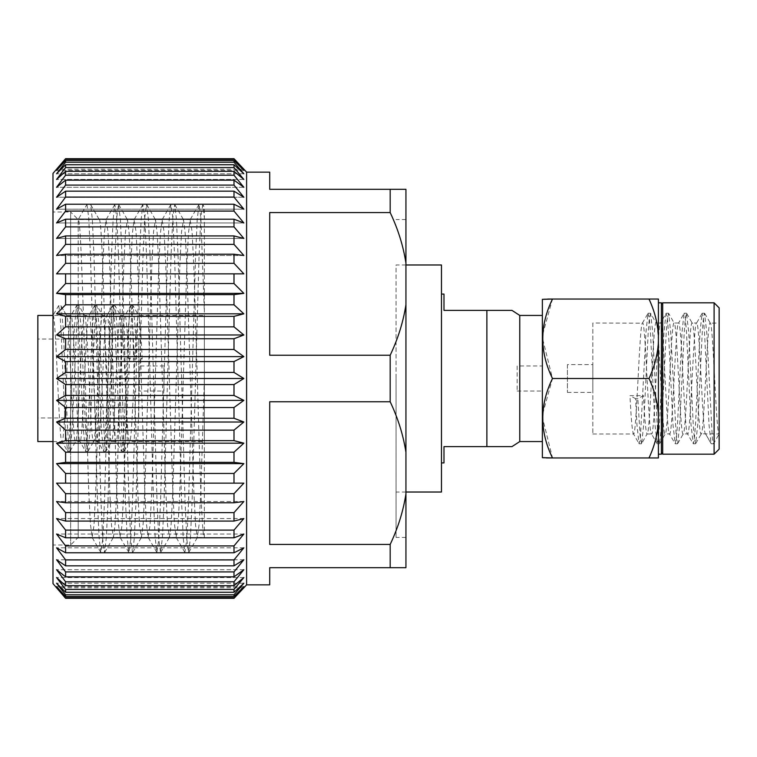 <?xml version="1.0" encoding="UTF-8"?>
<svg xmlns="http://www.w3.org/2000/svg" width="757" height="757" viewBox="0 0 757 757"><rect width="100%" height="100%" fill="white"/><g stroke="black" fill="none" stroke-linecap="round" stroke-linejoin="round"><path stroke-width="0.57" stroke-dasharray="3.79 2.84" d="M567.4 364.609L567.4 392.391L567.4 364.609L592.826 364.609L592.826 392.391L592.826 364.609M567.4 392.391L592.826 392.391M592.826 323.002L592.826 433.998L592.826 323.002L642.333 323.211L648.001 313.426L645.948 332.361L640.318 438.786L638.993 443.574L636.94 424.639L635.587 398.665L637.839 398.665L643.469 395.646L629.956 395.646L635.587 398.665M704.71 313.426L710.378 323.211L719.15 323.002L719.15 433.998L713.52 443.753L712.394 438.786L706.764 332.361L704.512 313.247L703.385 318.214L702.259 332.361L697.755 424.639L695.702 443.574L701.37 433.789L719.15 433.998C716.15 437.423 713.141 319.577 710.142 323.002C707.142 319.577 704.133 437.423 701.133 433.998C698.134 437.423 695.125 319.577 692.125 323.002C689.116 319.577 686.116 437.423 683.117 433.998C680.108 437.423 677.108 319.577 674.099 323.002C671.099 319.577 668.1 437.423 665.091 433.998C662.091 437.423 659.092 319.577 656.082 323.002L660.587 323.002C657.587 319.577 654.587 437.423 651.578 433.998C648.579 437.423 645.57 319.577 642.57 323.002C639.57 319.577 636.561 437.423 633.562 433.998L638.993 443.574M592.826 433.998L633.562 433.998C632.369 432.625 631.168 419.842 629.956 395.646M695.702 443.574L694.377 438.786L693.251 424.639L688.747 332.361L686.495 313.247L685.369 318.214L684.243 332.361L679.739 424.639L677.685 443.574L676.361 438.786L670.721 332.361L668.677 313.426L674.099 323.002L678.613 323.002C675.604 319.577 672.604 437.423 669.595 433.998C666.595 437.423 663.596 319.577 660.587 323.002L666.018 313.426L663.965 332.361L659.461 424.639L658.335 438.786L657.208 443.753L654.956 424.639L650.452 332.361L649.326 318.214L648.001 313.426M668.677 313.426L667.343 318.214L666.217 332.361L661.713 424.639L659.461 443.753L658.335 438.786L657.208 424.639L652.704 332.361L650.66 313.426L656.082 323.002C653.083 319.577 650.074 437.423 647.074 433.998L651.578 433.998L657.01 443.574M650.66 313.426L649.326 318.214L648.2 332.361L643.696 424.639L641.652 443.574L647.074 433.998C645.882 432.607 644.68 419.823 643.469 395.646M686.694 313.426L692.125 323.002L696.629 323.002C693.62 319.577 690.621 437.423 687.621 433.998C684.612 437.423 681.612 319.577 678.613 323.002L684.035 313.426L681.991 332.361L677.487 424.639L676.361 438.786L675.225 443.753L672.973 424.639L668.469 332.361L667.343 318.214L666.018 313.426M659.669 443.574L665.337 433.789L669.595 433.998L675.026 443.574M713.52 443.753L711.268 443.753L705.638 433.998C702.638 437.423 699.629 319.577 696.629 323.002L702.051 313.426L700.007 332.361L695.503 424.639L694.377 438.786L693.251 443.753L690.999 424.639L686.495 332.361L685.369 318.214L684.035 313.426M677.685 443.574L683.353 433.789L687.621 433.998L693.043 443.574M719.15 433.998L719.15 323.002M705.638 433.998L711.06 443.574L709.016 424.639L704.512 332.361L703.385 318.214L702.051 313.426M662.678 304.456L662.678 452.544L662.678 304.456M658.41 302.819L658.41 454.181L658.41 302.819M163.976 391.038L163.976 365.962L163.976 391.038L138.758 391.038L138.758 365.962L138.758 391.038M163.976 365.962L138.758 365.962M138.758 417.968L138.758 339.032L138.758 417.968L37.85 417.968L37.85 339.032L37.85 417.968M138.758 339.032L37.85 339.032M405.932 264.978L396.062 264.978L396.062 492.022L396.062 264.978M405.932 492.022L396.062 492.022M396.062 378.5L396.062 537.423L396.062 378.5M390.177 355.241C398.031 338.691 403.282 321.857 405.932 304.73L405.932 452.27C403.263 435.095 398.002 418.252 390.177 401.759L390.177 355.241L269.71 355.241L269.71 212.566L269.71 355.241L269.71 212.566L390.177 212.566C398.002 229.059 403.263 245.893 405.932 263.067L405.932 189.307L269.71 189.307L269.71 172.151M52.99 212.007L52.99 378.5L52.99 212.007L70.647 212.007L70.647 378.5L70.647 212.007L78.208 219.577L86.97 204.409L90.471 204.409L99.233 219.577L78.208 219.577L78.208 378.5L78.208 219.577C80.535 217.354 82.891 293.631 85.219 378.5L88.72 490.877L90.367 523.806L92.222 537.423L93.982 525.33L95.732 490.877L102.734 266.123L104.381 233.194L106.037 219.748L107.996 231.67L109.746 266.123L116.748 490.877L118.395 523.806L120.051 537.252L122.009 525.33L123.76 490.877L130.762 266.123L132.409 233.194L134.065 219.748L136.023 231.67L137.774 266.123L144.776 490.877L146.423 523.806L148.088 537.252L150.037 525.33L151.788 490.877L158.79 266.123L160.437 233.194L162.102 219.748L164.051 231.67L165.802 266.123L172.814 490.877L174.451 523.806L176.116 537.252L178.065 525.33L179.816 490.877L186.828 266.123L188.465 233.194L190.13 219.748L192.079 231.67L193.83 266.123L197.331 378.5C199.659 463.369 202.015 539.646 204.343 537.423L204.343 207.276L202.772 204.56L204.343 217.656L204.343 537.423L197.331 537.423L199.195 523.806L200.842 490.877L204.343 378.5M52.99 173.41L52.99 583.59M233.998 361.562L243.858 356.623L56.567 356.623L65.594 361.562L233.998 361.562L233.998 372.425L243.858 378.5L56.567 378.5L65.594 384.575L65.594 395.438L56.567 400.377L65.594 407.521L65.594 418.261L56.567 422.018L65.594 430.146L65.594 440.65L56.567 443.176L65.594 452.203L65.594 462.357L56.567 463.634L65.594 473.456L65.594 483.146L56.567 483.146L65.594 493.668L65.594 502.79L56.567 501.522L65.594 512.621L65.594 521.071L56.567 518.545L65.594 530.099L65.594 537.792L56.567 534.035L65.594 545.92L65.594 552.771L56.567 547.831L65.594 559.906L65.594 565.829L56.567 559.754L65.594 571.904L65.594 576.843L56.567 569.709L65.594 581.783L65.594 585.681L56.567 577.553L65.594 589.438L65.594 592.248L56.567 583.221L65.594 594.775L65.594 596.478L56.567 586.656L65.594 598.314L233.998 598.314L243.858 586.656L233.998 596.478L65.594 596.478M246.602 172.151L246.602 584.849M405.932 452.27L405.932 493.933C403.282 511.051 398.031 527.884 390.177 544.434L269.71 544.434L269.71 401.759L390.177 401.759M390.177 544.434L390.177 567.693L405.932 567.693L405.932 493.933M269.71 584.849L269.71 567.693L390.177 567.693M65.594 594.775L233.998 594.775L233.998 596.478M233.998 594.775L243.858 583.221L233.998 592.248L65.594 592.248M65.594 589.438L233.998 589.438L233.998 592.248M233.998 589.438L243.858 577.553L233.998 585.681L65.594 585.681M65.594 581.783L233.998 581.783L233.998 585.681M233.998 581.783L243.858 569.709L233.998 576.843L65.594 576.843M65.594 571.904L233.998 571.904L233.998 576.843M233.998 571.904L243.858 559.754L233.998 565.829L65.594 565.829M65.594 559.906L233.998 559.906L233.998 565.829M233.998 559.906L243.858 547.831L233.998 552.771L65.594 552.771M65.594 545.92L233.998 545.92L233.998 552.771M233.998 545.92L243.858 534.035L233.998 537.792L65.594 537.792M65.594 530.099L233.998 530.099L233.998 537.792M233.998 530.099L243.858 518.545L233.998 521.071L65.594 521.071M65.594 512.621L233.998 512.621L233.998 521.071M233.998 512.621L243.858 501.522L233.998 502.79L65.594 502.79M65.594 493.668L233.998 493.668L233.998 502.79M233.998 493.668L243.858 483.146L65.594 483.146M65.594 473.456L233.998 473.456L233.998 483.146M233.998 473.456L243.858 463.634L233.998 462.357L65.594 462.357M65.594 452.203L233.998 452.203L233.998 462.357M233.998 452.203L243.858 443.176L233.998 440.65L65.594 440.65M65.594 430.146L233.998 430.146L233.998 440.65M233.998 430.146L243.858 422.018L233.998 418.261L65.594 418.261M65.594 407.521L233.998 407.521L233.998 418.261M233.998 407.521L243.858 400.377L233.998 395.438L65.594 395.438M65.594 384.575L233.998 384.575L233.998 395.438M106.245 219.577L99.233 219.577C101.561 217.354 103.917 293.631 106.245 378.5L109.746 490.877L111.497 525.33L113.446 537.252L115.111 523.806L116.748 490.877L123.76 266.123L125.511 231.67L127.46 219.748L129.125 233.194L130.762 266.123L137.774 490.877L139.525 525.33L141.474 537.252L143.139 523.806L144.776 490.877L151.788 266.123L153.539 231.67L155.488 219.748L157.153 233.194L158.79 266.123L165.802 490.877L167.552 525.33L169.502 537.252L171.167 523.806L172.814 490.877L179.816 266.123L181.566 231.67L183.516 219.748L185.181 233.194L186.828 266.123L193.83 490.877L195.58 525.33L197.331 537.423M99.233 219.577L90.66 204.56L92.326 219.17L93.982 255.393L100.984 501.607L102.734 539.344L104.485 552.591L106.34 537.83L107.996 501.607L114.998 255.393L116.748 217.656L118.499 204.409L120.354 219.17L122.009 255.393L129.012 501.607L130.762 539.344L132.513 552.591L134.368 537.83L136.023 501.607L143.026 255.393L144.776 217.656L146.536 204.409L148.381 219.17L150.037 255.393L157.04 501.607L158.79 539.344L160.55 552.591L162.395 537.83L164.051 501.607L171.054 255.393L172.814 217.656L174.744 204.56L176.409 219.17L178.065 255.393L185.068 501.607L186.828 539.344L188.578 552.591L190.433 537.83L192.079 501.607L199.082 255.393L200.842 217.656L202.772 204.56M78.208 378.5L78.208 537.423L78.208 378.5M441.463 294.085L441.463 462.915L441.463 294.085M60.872 305.686L66.711 315.622L52.99 315.432L58.62 305.686L60.872 305.686L66.502 315.432C69.502 311.543 72.511 445.457 75.511 441.568C78.51 445.457 81.519 311.543 84.519 315.432C87.519 311.543 90.528 445.457 93.527 441.568C96.527 445.457 99.536 311.543 102.536 315.432C105.535 311.543 108.544 445.457 111.544 441.568C114.544 445.457 117.553 311.543 120.552 315.432L115.111 305.837L117.174 327.015L121.678 429.985L122.804 445.778L123.93 451.314L126.182 429.985L131.813 311.222L133.128 305.837L135.191 327.015L136.553 355.998L134.301 355.998L128.671 359.007L142.184 359.007L136.553 355.998M61.052 305.837L63.124 327.015L67.628 429.985L68.755 445.778L69.881 451.314L72.133 429.985L76.637 327.015L77.763 311.222L78.889 305.686L81.141 327.015L85.645 429.985L86.771 445.778L87.897 451.314L90.149 429.985L94.653 327.015L95.779 311.222L96.905 305.686L99.158 327.015L104.788 445.778L105.914 451.314L111.544 441.568L116.048 441.568C119.057 445.457 122.057 311.543 125.056 315.432L120.552 315.432C123.561 311.543 126.561 445.457 129.561 441.568L204.343 441.568L204.343 315.432L204.343 441.568M124.12 451.163L129.561 441.568C132.57 445.457 135.569 311.543 138.578 315.432L204.343 315.432M142.184 359.007C140.972 331.519 139.771 316.994 138.578 315.432L133.128 305.837M58.62 305.686L59.746 311.222L60.872 327.015L65.376 429.985L67.628 451.314L68.755 445.778L69.881 429.985L74.385 327.015L76.637 305.686L77.763 311.222L78.889 327.015L83.393 429.985L85.465 451.163L86.771 445.778L87.897 429.985L92.401 327.015L94.653 305.686L95.779 311.222L96.905 327.015L101.41 429.985L103.482 451.163L104.788 445.778L110.418 327.015L112.67 305.686L113.796 311.222L114.922 327.015L119.426 429.985L121.678 451.314L122.804 445.778L123.93 429.985L128.435 327.015L130.507 305.837L125.056 315.432C126.258 317.013 127.46 331.538 128.671 359.007M52.99 441.568L61.998 441.568C64.998 445.457 67.998 311.543 71.007 315.432C74.006 311.543 77.015 445.457 80.015 441.568C83.015 445.457 86.024 311.543 89.023 315.432C92.023 311.543 95.032 445.457 98.031 441.568C101.031 445.457 104.04 311.543 107.04 315.432C110.039 311.543 113.048 445.457 116.048 441.568L121.499 451.163M52.99 315.432C55.99 311.543 58.989 445.457 61.998 441.568L67.439 451.163M70.06 451.163L75.719 441.378L80.015 441.568L85.465 451.163M66.502 315.432L71.007 315.432L76.457 305.837M94.474 305.837L88.815 315.622L84.519 315.432L79.069 305.837M88.077 451.163L93.736 441.378L98.031 441.568L103.482 451.163M112.49 305.837L106.832 315.622L102.536 315.432L97.085 305.837M37.85 315.432L37.85 441.568M542.372 315.432L542.372 441.568L542.372 315.432M542.372 299.356L542.372 457.644M519.756 441.568L519.756 315.432M443.99 462.915L443.99 446.611L486.874 446.611L486.874 310.389L443.99 310.389L443.99 294.085M511.987 446.611L510.53 446.611M499.828 310.389L511.987 310.389M243.858 501.522L56.567 501.522L243.858 501.522M243.858 518.545L56.567 518.545L243.858 518.545M243.858 534.035L56.567 534.035L243.858 534.035M243.858 547.831L56.567 547.831L243.858 547.831M243.858 559.754L56.567 559.754L243.858 559.754M243.858 569.709L56.567 569.709L243.858 569.709M243.858 577.553L56.567 577.553L243.858 577.553M243.858 583.221L56.567 583.221L243.858 583.221M243.858 586.656L56.567 586.656L243.858 586.656M243.858 587.801L56.567 587.801M65.594 597.746L233.998 597.746M243.858 483.146L56.567 483.146M243.858 463.634L56.567 463.634M243.858 443.176L56.567 443.176M243.858 422.018L56.567 422.018M243.858 400.377L56.567 400.377M233.998 372.425L65.594 372.425L56.567 378.5M65.594 361.562L65.594 372.425M243.858 356.623L233.998 349.479L65.594 349.479L56.567 356.623M65.594 338.739L233.998 338.739L243.858 334.982L56.567 334.982L65.594 338.739L65.594 349.479M233.998 338.739L233.998 349.479M243.858 334.982L233.998 326.854L65.594 326.854L56.567 334.982M65.594 316.35L233.998 316.35L243.858 313.824L56.567 313.824L65.594 316.35L65.594 326.854M233.998 316.35L233.998 326.854M243.858 313.824L233.998 304.797L65.594 304.797L56.567 313.824M65.594 294.643L233.998 294.643L243.858 293.366L56.567 293.366L65.594 294.643L65.594 304.797M233.998 294.643L233.998 304.797M243.858 293.366L233.998 283.544L65.594 283.544L56.567 293.366M233.998 283.544L233.998 273.854L56.567 273.854L65.594 273.854L65.594 283.544M243.858 273.854L233.998 263.332L65.594 263.332L56.567 273.854M65.594 254.21L233.998 254.21L243.858 255.478L56.567 255.478L65.594 254.21L65.594 263.332M233.998 254.21L233.998 263.332M65.594 244.379L56.567 255.478L243.858 255.478L233.998 244.379L65.594 244.379L65.594 235.929L233.998 235.929L233.998 244.379M233.998 235.929L243.858 238.455L56.567 238.455L65.594 235.929M65.594 226.901L56.567 238.455L243.858 238.455L233.998 226.901L65.594 226.901L65.594 219.208L233.998 219.208L233.998 226.901M233.998 219.208L243.858 222.965L56.567 222.965L65.594 219.208M65.594 211.08L56.567 222.965L243.858 222.965L233.998 211.08L65.594 211.08L65.594 204.229L233.998 204.229L233.998 211.08M233.998 204.229L243.858 209.169L56.567 209.169L65.594 204.229M65.594 197.094L56.567 209.169L243.858 209.169L233.998 197.094L65.594 197.094L65.594 191.171L233.998 191.171L233.998 197.094M233.998 191.171L243.858 197.246L56.567 197.246L65.594 191.171M65.594 185.096L56.567 197.246L243.858 197.246L233.998 185.096L65.594 185.096L65.594 180.157L233.998 180.157L233.998 185.096M233.998 180.157L243.858 187.291L56.567 187.291L65.594 180.157M65.594 175.217L56.567 187.291L243.858 187.291L233.998 175.217L65.594 175.217L65.594 171.319L233.998 171.319L233.998 175.217M233.998 171.319L243.858 179.447L56.567 179.447L65.594 171.319M65.594 167.562L56.567 179.447L243.858 179.447L233.998 167.562L65.594 167.562L65.594 164.752L233.998 164.752L233.998 167.562M233.998 164.752L243.858 173.779L56.567 173.779L65.594 164.752M65.594 162.225L56.567 173.779L243.858 173.779L233.998 162.225L65.594 162.225L65.594 160.522L233.998 160.522L233.998 162.225M233.998 160.522L243.858 170.344L56.567 170.344L65.594 160.522M65.594 159.254L56.567 170.344L243.858 170.344L233.998 159.254L65.594 159.254L65.594 158.686L233.998 158.686L233.998 159.254M243.858 169.199L56.567 169.199M269.71 401.759L269.71 544.434L269.71 401.759M390.177 189.307L390.177 212.566M405.932 304.73L405.932 263.067M405.932 378.5L405.932 537.423L405.932 378.5M52.99 378.5L52.99 544.993L52.99 378.5M70.647 378.5L70.647 544.993L70.647 378.5M441.463 492.022L441.463 264.978M106.094 451.163L108.166 429.985L112.67 327.015L113.796 311.222L115.111 305.837M130.507 305.837L131.813 311.222L134.301 355.998M86.97 204.409L88.72 217.656L90.471 255.393L97.483 501.607L99.129 537.83L100.804 552.44L102.734 539.344L104.485 501.607L111.497 255.393L113.143 219.17L114.818 204.56L116.748 217.656L118.499 255.393L125.511 501.607L127.157 537.83L128.832 552.44L130.762 539.344L132.513 501.607L139.525 255.393L141.171 219.17L142.846 204.56L144.776 217.656L146.536 255.393L153.539 501.607L155.185 537.83L156.86 552.44L158.79 539.344L160.55 501.607L167.552 255.393L169.208 219.17L170.874 204.56L172.814 217.656L174.564 255.393L181.566 501.607L183.222 537.83L184.888 552.44L186.828 539.344L188.578 501.607L195.58 255.393L197.236 219.17L199.082 204.409L200.842 217.656L204.343 311.875M547.765 299.043L542.618 299.043M542.76 413.634L552.487 378.5L542.618 338.776M542.76 334.187L552.487 299.043L648.995 299.043C654.427 310.625 657.568 322.643 658.41 335.105L658.41 299.043L648.995 299.043M648.995 457.957L658.41 457.957L658.41 421.895C657.596 434.253 654.455 446.27 648.995 457.957L552.487 457.957L542.618 418.224M542.618 457.957L546.459 457.957M661.41 302.819L661.41 454.181M658.41 421.895L658.41 335.105M658.41 342.438C657.596 354.796 654.455 366.814 648.995 378.5L552.487 378.5M648.995 378.5C654.427 390.082 657.568 402.099 658.41 414.562M662.678 454.181L662.678 302.819M719.15 449.128L719.15 307.872M714.106 302.819L714.106 454.181M641.652 443.574L640.318 438.786L637.839 398.665M517.145 365.962L517.145 391.038L517.145 365.962L542.372 365.962L542.372 391.038L542.372 365.962M517.145 391.038L542.372 391.038M405.932 219.577L396.062 219.577M190.329 219.577L183.317 219.577M162.301 219.577L155.289 219.577M134.273 219.577L127.261 219.577M176.315 537.423L169.303 537.423M148.287 537.423L141.275 537.423M120.259 537.423L113.247 537.423M92.222 537.423L78.208 537.423L70.647 544.993L52.99 544.993M405.932 537.423L396.062 537.423M69.881 451.314L67.628 451.314M78.889 305.686L76.637 305.686M87.897 451.314L85.645 451.314M96.905 305.686L94.653 305.686M105.914 451.314L103.662 451.314M114.922 305.686L112.67 305.686M123.93 451.314L121.678 451.314M132.939 305.686L130.687 305.686M104.674 552.44L113.446 537.252M118.688 204.56L127.46 219.748M132.702 552.44L141.474 537.252M146.716 204.56L155.488 219.748M160.73 552.44L169.502 537.252M174.744 204.56L183.516 219.748M188.758 552.44L197.539 537.252M100.804 552.44L92.023 537.252M114.818 204.56L106.037 219.748M128.832 552.44L120.051 537.252M142.846 204.56L134.065 219.748M156.86 552.44L148.088 537.252M170.874 204.56L162.102 219.748M184.888 552.44L176.116 537.252M198.902 204.56L190.13 219.748M100.984 552.591L104.485 552.591M114.998 204.409L118.499 204.409M129.012 552.591L132.513 552.591M143.026 204.409L146.536 204.409M157.04 552.591L160.55 552.591M171.054 204.409L174.564 204.409M185.068 552.591L188.578 552.591M199.082 204.409L202.592 204.409M702.259 313.247L704.512 313.247M693.251 443.753L695.503 443.753M684.243 313.247L686.495 313.247M675.225 443.753L677.487 443.753M666.217 313.247L668.469 313.247M657.208 443.753L659.461 443.753M648.2 313.247L650.452 313.247M639.192 443.753L641.444 443.753"/><path stroke-width="1.14" d="M714.106 454.181L714.106 302.819L662.678 302.819L662.678 454.181L714.106 454.181L719.15 449.128L719.15 307.872L714.106 302.819M662.678 304.456L661.41 302.819L658.41 302.819M662.678 452.544L661.41 454.181L661.41 302.819M661.41 454.181L658.41 454.181M542.372 457.644L542.372 299.356L552.487 299.043C539.561 325.51 539.561 351.996 552.487 378.5C539.561 404.967 539.561 431.452 552.487 457.957L542.372 457.644M405.932 264.978L441.463 264.978L441.463 492.022L405.932 492.022M56.567 587.801L65.594 598.314L52.99 583.59L52.99 173.41L65.594 158.686L56.567 169.199M65.594 596.478L233.998 596.478L243.858 586.656L233.998 598.314L243.858 587.801L233.998 598.314L65.594 598.314L56.567 586.656L65.594 596.478L65.594 594.775L56.567 583.221L65.594 592.248L65.594 589.438L56.567 577.553L65.594 585.681L65.594 581.783L56.567 569.709L65.594 576.843L65.594 571.904L56.567 559.754L65.594 565.829L65.594 559.906L56.567 547.831L65.594 552.771L65.594 545.92L56.567 534.035L65.594 537.792L65.594 530.099L56.567 518.545L65.594 521.071L65.594 512.621L56.567 501.522L65.594 502.79L65.594 493.668L56.567 483.146L65.594 483.146L65.594 473.456L56.567 463.634L65.594 462.357L65.594 452.203L56.567 443.176L65.594 440.65L65.594 430.146L56.567 422.018L65.594 418.261L65.594 407.521L56.567 400.377L65.594 395.438L65.594 384.575L56.567 378.5L65.594 372.425L65.594 361.562L56.567 356.623L65.594 349.479L65.594 338.739L56.567 334.982L65.594 326.854L65.594 316.35L56.567 313.824L65.594 304.797L65.594 294.643L56.567 293.366L65.594 283.544L65.594 273.854L56.567 273.854L65.594 263.332L65.594 254.21L56.567 255.478L65.594 244.379L65.594 235.929L56.567 238.455L65.594 226.901L65.594 219.208L56.567 222.965L65.594 211.08L65.594 204.229L56.567 209.169L65.594 197.094L65.594 191.171L56.567 197.246L65.594 185.096L65.594 180.157L56.567 187.291L65.594 175.217L65.594 171.319L56.567 179.447L65.594 167.562L65.594 164.752L56.567 173.779L65.594 162.225L65.594 160.522L56.567 170.344L65.594 158.686L233.998 158.686L243.858 169.199L233.998 158.686L243.858 170.344L233.998 160.522L65.594 160.522M390.177 401.759L390.177 355.241C398.002 338.748 403.263 321.905 405.932 304.73L405.932 452.27C403.282 435.143 398.031 418.309 390.177 401.759L269.71 401.759L269.71 544.434L390.177 544.434C398.002 527.941 403.263 511.107 405.932 493.933L405.932 567.693L269.71 567.693L269.71 584.849L246.602 584.849L246.602 172.151L243.858 169.199M390.177 567.693L390.177 544.434M65.594 372.425L233.998 372.425L243.858 378.5L233.998 384.575L243.858 378.5L56.567 378.5M65.594 395.438L233.998 395.438L233.998 384.575L65.594 384.575M233.998 395.438L243.858 400.377L233.998 407.521L65.594 407.521M65.594 418.261L233.998 418.261L233.998 407.521M233.998 418.261L243.858 422.018L233.998 430.146L65.594 430.146M65.594 440.65L233.998 440.65L233.998 430.146M233.998 440.65L243.858 443.176L233.998 452.203L65.594 452.203M65.594 462.357L233.998 462.357L233.998 452.203M233.998 462.357L243.858 463.634L233.998 473.456L65.594 473.456M65.594 483.146L233.998 483.146L233.998 473.456M233.998 483.146L243.858 483.146L233.998 493.668L65.594 493.668M65.594 502.79L233.998 502.79L233.998 493.668M233.998 502.79L243.858 501.522L233.998 512.621L65.594 512.621M65.594 521.071L233.998 521.071L233.998 512.621M233.998 521.071L243.858 518.545L233.998 530.099L65.594 530.099M65.594 537.792L233.998 537.792L233.998 530.099M233.998 537.792L243.858 534.035L233.998 545.92L65.594 545.92M65.594 552.771L233.998 552.771L233.998 545.92M233.998 552.771L243.858 547.831L233.998 559.906L65.594 559.906M65.594 565.829L233.998 565.829L233.998 559.906M233.998 565.829L243.858 559.754L233.998 571.904L65.594 571.904M65.594 576.843L233.998 576.843L233.998 571.904M233.998 576.843L243.858 569.709L233.998 581.783L65.594 581.783M65.594 585.681L233.998 585.681L233.998 581.783M233.998 585.681L243.858 577.553L233.998 589.438L65.594 589.438M65.594 592.248L233.998 592.248L233.998 589.438M233.998 592.248L243.858 583.221L233.998 594.775L65.594 594.775M233.998 596.478L233.998 594.775M542.372 315.432L519.756 315.432L519.756 441.568L511.987 446.611L486.874 446.611L486.874 310.389L499.828 310.389M519.756 315.432L511.987 310.389L443.99 310.389L443.99 294.085L441.463 294.085M510.53 446.611L443.99 446.611L443.99 462.915L441.463 462.915M52.99 441.568L37.85 441.568L37.85 315.432L52.99 315.432M542.372 441.568L519.756 441.568M65.594 349.479L233.998 349.479L233.998 338.739L65.594 338.739M233.998 349.479L243.858 356.623L56.567 356.623M243.858 356.623L233.998 361.562L65.594 361.562M233.998 372.425L233.998 361.562M243.858 400.377L56.567 400.377M243.858 422.018L56.567 422.018M243.858 443.176L56.567 443.176M243.858 463.634L56.567 463.634M243.858 483.146L56.567 483.146M233.998 597.746L65.594 597.746M65.594 159.254L233.998 159.254M65.594 162.225L233.998 162.225L233.998 160.522M233.998 162.225L243.858 173.779L233.998 164.752L65.594 164.752M65.594 167.562L233.998 167.562L233.998 164.752M233.998 167.562L243.858 179.447L233.998 171.319L65.594 171.319M65.594 175.217L233.998 175.217L233.998 171.319M233.998 175.217L243.858 187.291L233.998 180.157L65.594 180.157M65.594 185.096L233.998 185.096L233.998 180.157M233.998 185.096L243.858 197.246L233.998 191.171L65.594 191.171M65.594 197.094L233.998 197.094L233.998 191.171M233.998 197.094L243.858 209.169L233.998 204.229L65.594 204.229M65.594 211.08L233.998 211.08L233.998 204.229M233.998 211.08L243.858 222.965L233.998 219.208L65.594 219.208M65.594 226.901L233.998 226.901L233.998 219.208M233.998 226.901L243.858 238.455L233.998 235.929L65.594 235.929M65.594 244.379L233.998 244.379L233.998 235.929M233.998 244.379L243.858 255.478L233.998 254.21L65.594 254.21M65.594 263.332L233.998 263.332L233.998 254.21M233.998 263.332L243.858 273.854L56.567 273.854M243.858 273.854L233.998 273.854L233.998 283.544L243.858 293.366L56.567 293.366M65.594 283.544L233.998 283.544M243.858 293.366L233.998 294.643L65.594 294.643M65.594 304.797L233.998 304.797L233.998 294.643M233.998 304.797L243.858 313.824L56.567 313.824M243.858 313.824L233.998 316.35L65.594 316.35M65.594 326.854L233.998 326.854L233.998 316.35M233.998 326.854L243.858 334.982L56.567 334.982M243.858 334.982L233.998 338.739M405.932 304.73L405.932 263.067C403.282 245.949 398.031 229.116 390.177 212.566L269.71 212.566L269.71 355.241L390.177 355.241M246.602 172.151L269.71 172.151L269.71 189.307L405.932 189.307L405.932 263.067M390.177 212.566L390.177 189.307M405.932 452.27L405.932 493.933M648.995 299.043L658.41 299.043L658.41 335.105C657.596 322.747 654.455 310.73 648.995 299.043L547.765 299.043M542.618 338.776L542.76 334.187M542.618 418.224L542.76 413.634M546.459 457.957L648.995 457.957C654.427 446.375 657.568 434.357 658.41 421.895L658.41 335.105M648.995 457.957L658.41 457.957L658.41 421.895M658.41 414.562C657.596 402.204 654.455 390.186 648.995 378.5L552.487 378.5M648.995 378.5C654.427 366.918 657.568 354.901 658.41 342.438M246.602 584.849L243.858 587.801"/></g></svg>
